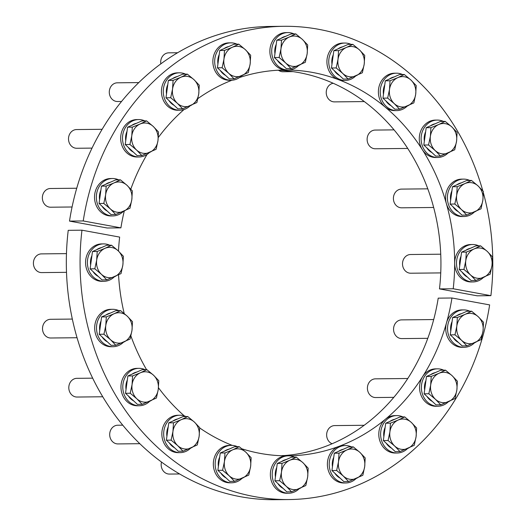 <?xml version="1.0" encoding="UTF-8"?>
<svg xmlns="http://www.w3.org/2000/svg" width="526" height="526" viewBox="0 0 526 526"><rect width="100%" height="100%" fill="white"/><g stroke="black" fill="none" stroke-linecap="round" stroke-linejoin="round"><path stroke-width="0.79" d="M288.873 455.825A192.917 168.235 89.4 0 0 451.952 297.999L489.634 304.902A236.641 206.37 89.4 0 1 288.873 499.555L275.137 499.7A236.641 206.37 89.4 0 1 68.229 230.329L81.964 230.191L119.645 237.095A192.917 168.235 89.4 0 0 118.481 251.093M118.547 274.868A192.917 168.235 89.4 0 0 124.202 313.503M130.908 336.002A192.917 168.235 89.4 0 0 146.55 369.66M158.457 387.741A192.917 168.235 89.4 0 0 184.31 415.908M199.67 427.927A192.917 168.235 89.4 0 0 232.262 445.39M241.96 448.836A192.917 168.235 89.4 0 0 286.571 455.838M81.964 230.191A236.641 206.37 89.4 0 0 288.873 499.555M281.548 455.746A192.917 168.235 89.4 0 0 438.217 298.143L451.952 297.999M120.908 227.857L83.226 220.953L69.498 221.098L107.179 228.001L120.908 227.857A192.917 168.235 89.4 0 1 124.274 211.011M483.381 192.891A236.641 206.37 89.4 0 1 490.896 295.671L477.167 295.809L439.486 288.905A192.917 168.235 89.4 0 0 277.577 70.254M439.486 288.905L453.215 288.761A192.917 168.235 89.4 0 0 284.441 70.024A192.917 168.235 89.4 0 0 239.554 77.506M231.966 80.228A192.917 168.235 89.4 0 0 197.881 98.612M184.028 109.533A192.917 168.235 89.4 0 0 158.306 137.49M147.05 154.44A192.917 168.235 89.4 0 0 130.803 189.143M482.809 190.826A236.641 206.37 89.4 0 0 283.994 26.3A236.641 206.37 89.4 0 0 83.226 220.953M283.994 26.3L270.259 26.445A236.641 206.37 89.4 0 0 69.498 221.098M490.896 295.671L453.215 288.761M351.072 44.381A18.706 16.313 89.4 0 0 344.859 43.04L343.031 43.06A18.706 16.313 89.4 0 0 327.106 58.813A18.706 16.313 89.4 0 0 343.419 80.471L345.247 80.452A18.706 16.313 89.4 0 0 355.688 75.968M344.859 43.04A18.706 16.313 89.4 0 0 328.941 58.794A18.706 16.313 89.4 0 0 345.247 80.452M402.554 74.521A18.706 16.313 89.4 0 0 396.341 73.186L394.513 73.206A18.706 16.313 89.4 0 0 378.588 88.96A18.706 16.313 89.4 0 0 394.901 110.618L396.729 110.598A18.706 16.313 89.4 0 0 407.17 106.114M396.341 73.186A18.706 16.313 89.4 0 0 380.423 88.94A18.706 16.313 89.4 0 0 396.729 110.598M443.438 121.407A18.706 16.313 89.4 0 0 437.224 120.073L435.397 120.092A18.706 16.313 89.4 0 0 419.472 135.846A18.706 16.313 89.4 0 0 435.784 157.504L437.612 157.484A18.706 16.313 89.4 0 0 448.053 153M437.224 120.073A18.706 16.313 89.4 0 0 421.306 135.826A18.706 16.313 89.4 0 0 437.612 157.484M469.718 180.444A18.706 16.313 89.4 0 0 463.511 179.11L461.677 179.129A18.706 16.313 89.4 0 0 445.759 194.883A18.706 16.313 89.4 0 0 462.065 216.541L463.893 216.521A18.706 16.313 89.4 0 0 474.334 212.037M463.511 179.11A18.706 16.313 89.4 0 0 447.587 194.863A18.706 16.313 89.4 0 0 463.893 216.521M478.831 245.859A18.706 16.313 89.4 0 0 472.618 244.518L470.79 244.537A18.706 16.313 89.4 0 0 454.865 260.291A18.706 16.313 89.4 0 0 471.178 281.949L473.005 281.929A18.706 16.313 89.4 0 0 483.447 277.445M472.618 244.518A18.706 16.313 89.4 0 0 456.693 260.271A18.706 16.313 89.4 0 0 473.005 281.929M469.876 311.234A18.706 16.313 89.4 0 0 463.662 309.899L461.835 309.913A18.706 16.313 89.4 0 0 445.91 325.666A18.706 16.313 89.4 0 0 462.216 347.324L464.05 347.311A18.706 16.313 89.4 0 0 474.491 342.827M463.662 309.899A18.706 16.313 89.4 0 0 447.738 325.647A18.706 16.313 89.4 0 0 464.05 347.311M443.727 370.186A18.706 16.313 89.4 0 0 437.52 368.844L435.686 368.864A18.706 16.313 89.4 0 0 419.768 384.618A18.706 16.313 89.4 0 0 436.074 406.276L437.908 406.256A18.706 16.313 89.4 0 0 448.343 401.772M437.52 368.844A18.706 16.313 89.4 0 0 421.596 384.598A18.706 16.313 89.4 0 0 437.908 406.256M402.955 416.927A18.706 16.313 89.4 0 0 396.749 415.593L394.914 415.612A18.706 16.313 89.4 0 0 378.99 431.366A18.706 16.313 89.4 0 0 395.302 453.024L397.13 453.004A18.706 16.313 89.4 0 0 407.571 448.52M396.749 415.593A18.706 16.313 89.4 0 0 380.824 431.346A18.706 16.313 89.4 0 0 397.13 453.004M351.546 446.903A18.706 16.313 89.4 0 0 345.332 445.561L343.504 445.581A18.706 16.313 89.4 0 0 327.58 461.335A18.706 16.313 89.4 0 0 343.892 482.993L345.72 482.973A18.706 16.313 89.4 0 0 356.161 478.489M345.332 445.561A18.706 16.313 89.4 0 0 329.407 461.315A18.706 16.313 89.4 0 0 345.72 482.973M294.527 457.16A18.706 16.313 89.4 0 0 288.314 455.825L286.486 455.845A18.706 16.313 89.4 0 0 270.561 471.592A18.706 16.313 89.4 0 0 286.874 493.257L288.702 493.237A18.706 16.313 89.4 0 0 299.143 488.753M288.314 455.825A18.706 16.313 89.4 0 0 272.396 471.572A18.706 16.313 89.4 0 0 288.702 493.237M237.489 446.705A18.706 16.313 89.4 0 0 231.276 445.371L229.441 445.39A18.706 16.313 89.4 0 0 213.523 461.138A18.706 16.313 89.4 0 0 229.829 482.802L231.664 482.783A18.706 16.313 89.4 0 0 242.098 478.298M231.276 445.371A18.706 16.313 89.4 0 0 215.351 461.118A18.706 16.313 89.4 0 0 231.664 482.783M186 416.559A18.706 16.313 89.4 0 0 179.793 415.224L177.959 415.244A18.706 16.313 89.4 0 0 162.041 430.991A18.706 16.313 89.4 0 0 178.347 452.656L180.181 452.636A18.706 16.313 89.4 0 0 190.616 448.152M179.793 415.224A18.706 16.313 89.4 0 0 163.869 430.978A18.706 16.313 89.4 0 0 180.181 452.636M145.117 369.673A18.706 16.313 89.4 0 0 138.91 368.338L137.076 368.358A18.706 16.313 89.4 0 0 121.158 384.105A18.706 16.313 89.4 0 0 137.464 405.77L139.298 405.75A18.706 16.313 89.4 0 0 149.732 401.266M138.91 368.338A18.706 16.313 89.4 0 0 122.985 384.092A18.706 16.313 89.4 0 0 139.298 405.75M118.837 310.636A18.706 16.313 89.4 0 0 112.623 309.301L110.795 309.321A18.706 16.313 89.4 0 0 94.871 325.068A18.706 16.313 89.4 0 0 111.183 346.733L113.011 346.713A18.706 16.313 89.4 0 0 123.452 342.229M112.623 309.301A18.706 16.313 89.4 0 0 96.705 325.055A18.706 16.313 89.4 0 0 113.011 346.713M109.73 245.228A18.706 16.313 89.4 0 0 103.517 243.893L101.689 243.913A18.706 16.313 89.4 0 0 85.764 259.66A18.706 16.313 89.4 0 0 102.07 281.325L103.905 281.305A18.706 16.313 89.4 0 0 114.339 276.821M103.517 243.893A18.706 16.313 89.4 0 0 87.592 259.64A18.706 16.313 89.4 0 0 103.905 281.305M118.685 179.853A18.706 16.313 89.4 0 0 112.472 178.511L110.644 178.531A18.706 16.313 89.4 0 0 94.719 194.285A18.706 16.313 89.4 0 0 111.025 215.943L112.86 215.923A18.706 16.313 89.4 0 0 123.301 211.439M112.472 178.511A18.706 16.313 89.4 0 0 96.547 194.265A18.706 16.313 89.4 0 0 112.86 215.923M144.828 120.901A18.706 16.313 89.4 0 0 138.614 119.566L136.786 119.586A18.706 16.313 89.4 0 0 120.862 135.333A18.706 16.313 89.4 0 0 137.174 156.998L139.002 156.978A18.706 16.313 89.4 0 0 149.443 152.494M138.614 119.566A18.706 16.313 89.4 0 0 122.696 135.314A18.706 16.313 89.4 0 0 139.002 156.978M185.599 74.153A18.706 16.313 89.4 0 0 179.392 72.818L177.558 72.838A18.706 16.313 89.4 0 0 161.633 88.585A18.706 16.313 89.4 0 0 177.946 110.25L179.774 110.23A18.706 16.313 89.4 0 0 190.215 105.746M179.392 72.818A18.706 16.313 89.4 0 0 163.468 88.572A18.706 16.313 89.4 0 0 179.774 110.23M237.016 44.184A18.706 16.313 89.4 0 0 230.802 42.849L228.974 42.862A18.706 16.313 89.4 0 0 213.05 58.616A18.706 16.313 89.4 0 0 229.356 80.274L231.19 80.261A18.706 16.313 89.4 0 0 241.625 75.777M230.802 42.849A18.706 16.313 89.4 0 0 214.878 58.596A18.706 16.313 89.4 0 0 231.19 80.261M294.027 33.927A18.706 16.313 89.4 0 0 287.821 32.586L285.986 32.605A18.706 16.313 89.4 0 0 270.068 48.359A18.706 16.313 89.4 0 0 286.374 70.017L288.202 69.997A18.706 16.313 89.4 0 0 298.643 65.513M287.821 32.586A18.706 16.313 89.4 0 0 271.896 48.339A18.706 16.313 89.4 0 0 288.202 69.997M331.978 64.205A15.201 13.255 -90.6 0 1 331.959 59.346A15.201 13.255 -90.6 0 1 333.274 54.737M338.034 48.833A15.201 13.255 -90.6 0 1 342.715 46.781M339.632 75.599A15.201 13.255 -90.6 0 1 334.372 70.714M278.576 70.293A9.356 8.16 89.4 0 0 283.008 71.74L293.008 71.635M348.08 79.018L362.361 72.752L364.216 64.087A15.201 13.255 -90.6 0 1 355.885 75.882A15.201 13.255 -90.6 0 1 342.788 73.482L348.08 79.018L343.366 79.071L331.459 68.005L333.832 50.674L348.113 44.408L352.828 44.362L346.351 47.485A15.201 13.255 -90.6 0 1 359.449 49.885L352.828 44.362M338.021 59.287A15.201 13.255 -90.6 0 1 346.351 47.485L338.547 50.627L338.021 59.287L336.173 67.953L342.788 73.482A15.201 13.255 -90.6 0 1 338.021 59.287M364.216 64.087A15.201 13.255 89.4 0 0 359.449 49.885L364.735 55.427L364.216 64.087M331.459 68.005L336.173 67.953M333.832 50.674L338.547 50.627M383.461 94.351A15.201 13.255 -90.6 0 1 383.441 89.492A15.201 13.255 -90.6 0 1 384.762 84.877M389.516 78.979A15.201 13.255 -90.6 0 1 394.198 76.921M333.221 83.272A9.356 8.16 89.4 0 0 326.33 91.057A9.356 8.16 89.4 0 0 334.49 101.886L364.327 101.577M391.114 105.739A15.201 13.255 -90.6 0 1 385.854 100.861M399.563 109.165L413.844 102.899L415.698 94.226A15.201 13.255 -90.6 0 1 407.367 106.028A15.201 13.255 -90.6 0 1 394.276 103.629L399.563 109.165L394.848 109.217L382.941 98.152L385.315 80.82L399.596 74.554L404.31 74.508L397.834 77.631A15.201 13.255 -90.6 0 1 410.931 80.031L404.31 74.508M389.51 89.427A15.201 13.255 -90.6 0 1 397.834 77.631L390.029 80.774L389.51 89.427L387.655 98.099L394.276 103.629A15.201 13.255 -90.6 0 1 389.51 89.427M415.698 94.226A15.201 13.255 89.4 0 0 410.931 80.031L416.217 85.574L415.698 94.226M382.941 98.152L387.655 98.099M385.315 80.82L390.029 80.774M424.344 141.238A15.201 13.255 -90.6 0 1 424.324 136.379A15.201 13.255 -90.6 0 1 425.646 131.763M430.399 125.865A15.201 13.255 -90.6 0 1 435.081 123.807M394.066 129.869L375.176 130.067A9.356 8.16 89.4 0 0 367.214 137.944A9.356 8.16 89.4 0 0 375.373 148.773L407.729 148.437M431.997 152.625A15.201 13.255 -90.6 0 1 426.737 147.747M440.446 156.051L454.727 149.785L456.581 141.113A15.201 13.255 -90.6 0 1 448.251 152.915A15.201 13.255 -90.6 0 1 435.16 150.515L440.446 156.051L435.732 156.104L423.825 145.038L426.198 127.706L440.479 121.44L445.193 121.394L438.717 124.517A15.201 13.255 -90.6 0 1 451.814 126.917L445.193 121.394M430.393 136.313A15.201 13.255 -90.6 0 1 438.717 124.517L430.912 127.66L430.393 136.313L428.539 144.985L435.16 150.515A15.201 13.255 -90.6 0 1 430.393 136.313M456.581 141.113A15.201 13.255 89.4 0 0 451.814 126.917L457.101 132.46L456.581 141.113M423.825 145.038L428.539 144.985M426.198 127.706L430.912 127.66M450.631 200.275A15.201 13.255 -90.6 0 1 450.611 195.416A15.201 13.255 -90.6 0 1 451.926 190.8M456.68 184.902A15.201 13.255 -90.6 0 1 461.361 182.844M427.796 188.834L401.463 189.104A9.356 8.16 89.4 0 0 393.501 196.98A9.356 8.16 89.4 0 0 401.654 207.809L433.661 207.481M458.277 211.662A15.201 13.255 -90.6 0 1 453.024 206.784M466.726 215.088L481.014 208.822L482.861 200.15A15.201 13.255 -90.6 0 1 474.537 211.952A15.201 13.255 -90.6 0 1 461.44 209.552L466.726 215.088L462.019 215.141L450.105 204.075L452.485 186.743L466.766 180.477L471.48 180.431L465.004 183.554A15.201 13.255 -90.6 0 1 478.095 185.954L471.48 180.431M456.673 195.35A15.201 13.255 -90.6 0 1 465.004 183.554L457.193 186.697L456.673 195.35L454.819 204.022L461.44 209.552A15.201 13.255 -90.6 0 1 456.673 195.35M482.861 200.15A15.201 13.255 89.4 0 0 478.095 185.954L483.387 191.497L482.861 200.15M450.105 204.075L454.819 204.022M452.485 186.743L457.193 186.697M459.737 265.683A15.201 13.255 -90.6 0 1 459.717 260.824A15.201 13.255 -90.6 0 1 461.032 256.215M465.793 250.31A15.201 13.255 -90.6 0 1 470.474 248.259M440.735 254.203L410.569 254.512A9.356 8.16 89.4 0 0 402.607 262.389A9.356 8.16 89.4 0 0 410.76 273.218L440.742 272.909M467.39 277.077A15.201 13.255 -90.6 0 1 462.13 272.192M475.839 280.496L490.12 274.237L491.974 265.564A15.201 13.255 -90.6 0 1 483.644 277.36A15.201 13.255 -90.6 0 1 470.546 274.96L475.839 280.496L471.125 280.549L459.218 269.483L460.401 260.817L461.591 252.151L475.872 245.885L480.586 245.839L474.11 248.962A15.201 13.255 -90.6 0 1 487.207 251.362L480.586 245.839M465.78 260.764A15.201 13.255 -90.6 0 1 474.11 248.962L466.306 252.105L465.78 260.764L463.932 269.437L470.546 274.96A15.201 13.255 -90.6 0 1 465.78 260.764M491.974 265.564A15.201 13.255 89.4 0 0 487.207 251.362L492.494 256.905L491.974 265.564M459.218 269.483L463.932 269.437M461.591 252.151L466.306 252.105M424.64 390.009A15.201 13.255 -90.6 0 1 424.62 385.15A15.201 13.255 -90.6 0 1 425.935 380.535M430.689 374.637A15.201 13.255 -90.6 0 1 435.37 372.586M407.775 378.503L375.472 378.838A9.356 8.16 89.4 0 0 367.51 386.715A9.356 8.16 89.4 0 0 375.663 397.544L393.816 397.354M432.287 401.404A15.201 13.255 -90.6 0 1 427.033 396.519M440.742 404.823L455.023 398.557L456.87 389.891A15.201 13.255 -90.6 0 1 448.547 401.686A15.201 13.255 -90.6 0 1 435.449 399.287L440.742 404.823L436.028 404.875L424.12 393.81L425.304 385.144L426.494 376.478L440.775 370.212L445.489 370.166L439.013 373.289A15.201 13.255 -90.6 0 1 452.104 375.689L445.489 370.166M430.682 385.091A15.201 13.255 -90.6 0 1 439.013 373.289L431.208 376.432L430.682 385.091L428.828 393.757L435.449 399.287A15.201 13.255 -90.6 0 1 430.682 385.091M456.87 389.891A15.201 13.255 89.4 0 0 452.104 375.689L457.396 381.232L456.87 389.891M424.12 393.81L428.828 393.757M426.494 376.478L431.208 376.432M332.452 466.726A15.201 13.255 -90.6 0 1 332.432 461.867A15.201 13.255 -90.6 0 1 333.747 457.258M338.507 451.354A15.201 13.255 -90.6 0 1 343.189 449.303M284.527 455.542L283.284 455.555A9.356 8.16 89.4 0 0 281.791 455.726M340.105 478.121A15.201 13.255 -90.6 0 1 334.845 473.236M348.554 481.54L362.835 475.28L364.689 466.608A15.201 13.255 -90.6 0 1 356.358 478.404A15.201 13.255 -90.6 0 1 343.261 476.004L348.554 481.54L343.84 481.592L331.932 470.527L333.116 461.861L334.306 453.195L348.587 446.929L353.301 446.883L346.825 450.006A15.201 13.255 -90.6 0 1 359.922 452.406L353.301 446.883M338.494 461.808A15.201 13.255 -90.6 0 1 346.825 450.006L339.02 453.149L338.494 461.808L336.647 470.481L343.261 476.004A15.201 13.255 -90.6 0 1 338.494 461.808M364.689 466.608A15.201 13.255 89.4 0 0 359.922 452.406L365.208 457.949L364.689 466.608M331.932 470.527L336.647 470.481M334.306 453.195L339.02 453.149M275.433 476.983A15.201 13.255 -90.6 0 1 275.414 472.131A15.201 13.255 -90.6 0 1 276.735 467.515M281.489 461.611A15.201 13.255 -90.6 0 1 286.17 459.56M283.087 488.378A15.201 13.255 -90.6 0 1 277.827 483.493M291.535 491.803L305.816 485.537L307.671 476.865A15.201 13.255 -90.6 0 1 299.34 488.667A15.201 13.255 -90.6 0 1 286.249 486.267L291.535 491.803L286.821 491.849L274.914 480.784L277.287 463.459L291.568 457.193L296.283 457.14L289.806 460.27A15.201 13.255 -90.6 0 1 302.904 462.67L296.283 457.14M281.482 472.065A15.201 13.255 -90.6 0 1 289.806 460.27L282.002 463.406L281.482 472.065L279.628 480.738L286.249 486.267A15.201 13.255 -90.6 0 1 281.482 472.065M307.671 476.865A15.201 13.255 89.4 0 0 302.904 462.67L308.19 468.206L307.671 476.865M274.914 480.784L279.628 480.738M277.287 463.459L282.002 463.406M218.395 466.529A15.201 13.255 -90.6 0 1 218.375 461.677A15.201 13.255 -90.6 0 1 219.69 457.061M224.451 451.157A15.201 13.255 -90.6 0 1 229.126 449.105M161.495 462.052A9.356 8.16 89.4 0 0 161.265 463.235A9.356 8.16 89.4 0 0 169.418 474.071L179.609 473.965M226.042 477.924A15.201 13.255 -90.6 0 1 220.788 473.038M234.497 481.349L248.778 475.083L250.626 466.411A15.201 13.255 -90.6 0 1 242.302 478.213A15.201 13.255 -90.6 0 1 229.204 475.806L234.497 481.349L229.783 481.395L217.876 470.329L219.059 461.67L220.249 453.004L234.53 446.738L239.245 446.686L232.768 449.815A15.201 13.255 -90.6 0 1 245.859 452.215L239.245 446.686M224.438 461.611A15.201 13.255 -90.6 0 1 232.768 449.815L224.964 452.952L224.438 461.611L222.59 470.283L229.204 475.806A15.201 13.255 -90.6 0 1 224.438 461.611M250.626 466.411A15.201 13.255 89.4 0 0 245.859 452.215L251.152 457.752L250.626 466.411M217.876 470.329L222.59 470.283M220.249 453.004L224.964 452.952M166.913 436.389A15.201 13.255 -90.6 0 1 166.893 431.53A15.201 13.255 -90.6 0 1 168.208 426.915M172.962 421.017A15.201 13.255 -90.6 0 1 177.643 418.959M122.749 425.166L117.745 425.218A9.356 8.16 89.4 0 0 109.783 433.095A9.356 8.16 89.4 0 0 117.936 443.924L139.817 443.694M174.56 447.777A15.201 13.255 -90.6 0 1 169.306 442.892M183.015 451.203L197.296 444.937L199.144 436.264A15.201 13.255 -90.6 0 1 190.82 448.067A15.201 13.255 -90.6 0 1 177.722 445.667L183.015 451.203L178.301 451.249L166.394 440.19L167.577 431.524L168.767 422.858L183.048 416.592L187.762 416.546L181.286 419.669A15.201 13.255 -90.6 0 1 194.377 422.069L187.762 416.546M172.955 431.465A15.201 13.255 -90.6 0 1 181.286 419.669L173.481 422.805L172.955 431.465L171.101 440.137L177.722 445.667A15.201 13.255 -90.6 0 1 172.955 431.465M199.144 436.264A15.201 13.255 89.4 0 0 194.377 422.069L199.67 427.605L199.144 436.264M166.394 440.19L171.101 440.137M168.767 422.858L173.481 422.805M126.03 389.503A15.201 13.255 -90.6 0 1 126.01 384.644A15.201 13.255 -90.6 0 1 127.325 380.028M132.079 374.131A15.201 13.255 -90.6 0 1 136.76 372.073M92.668 378.168L76.862 378.332A9.356 8.16 89.4 0 0 68.899 386.209A9.356 8.16 89.4 0 0 77.052 397.038L102.754 396.768M133.676 400.891A15.201 13.255 -90.6 0 1 128.423 396.006M142.125 404.316L156.413 398.05L158.26 389.378A15.201 13.255 -90.6 0 1 149.936 401.18A15.201 13.255 -90.6 0 1 136.839 398.78L142.125 404.316L137.417 404.369L125.51 393.303L126.694 384.637L127.884 375.972L142.165 369.706L146.879 369.66L140.403 372.783A15.201 13.255 -90.6 0 1 153.493 375.183L146.879 369.66M132.072 384.578A15.201 13.255 -90.6 0 1 140.403 372.783L132.591 375.919L132.072 384.578L130.218 393.251L136.839 398.78A15.201 13.255 -90.6 0 1 132.072 384.578M158.26 389.378A15.201 13.255 89.4 0 0 153.493 375.183L158.786 380.719L158.26 389.378M125.51 393.303L130.218 393.251M127.884 375.972L132.591 375.919M99.743 330.466A15.201 13.255 -90.6 0 1 99.723 325.607A15.201 13.255 -90.6 0 1 101.045 320.991M105.798 315.094A15.201 13.255 -90.6 0 1 110.48 313.036M72.325 319.072L50.575 319.295A9.356 8.16 89.4 0 0 42.613 327.172A9.356 8.16 89.4 0 0 50.772 338.001L77.052 337.731M107.396 341.854A15.201 13.255 -90.6 0 1 102.136 336.969M115.845 345.28L130.126 339.014L131.98 330.341A15.201 13.255 -90.6 0 1 123.649 342.143A15.201 13.255 -90.6 0 1 110.559 339.743L115.845 345.28L111.131 345.326L99.223 334.266L101.597 316.935L115.878 310.669L120.592 310.623L114.116 313.746A15.201 13.255 -90.6 0 1 127.213 316.146L120.592 310.623M105.792 325.541A15.201 13.255 -90.6 0 1 114.116 313.746L106.311 316.882L105.792 325.541L103.938 334.214L110.559 339.743A15.201 13.255 -90.6 0 1 105.792 325.541M131.98 330.341A15.201 13.255 89.4 0 0 127.213 316.146L132.499 321.682L131.98 330.341M99.223 334.266L103.938 334.214M101.597 316.935L106.311 316.882M90.636 265.051A15.201 13.255 -90.6 0 1 90.617 260.199A15.201 13.255 -90.6 0 1 91.932 255.583M96.692 249.679A15.201 13.255 -90.6 0 1 101.367 247.628M66.467 253.624L41.469 253.887A9.356 8.16 89.4 0 0 33.506 261.757A9.356 8.16 89.4 0 0 41.659 272.593L66.506 272.337M98.283 276.446A15.201 13.255 -90.6 0 1 93.03 271.561M106.739 279.871L121.019 273.605L122.867 264.933A15.201 13.255 -90.6 0 1 114.543 276.729A15.201 13.255 -90.6 0 1 101.446 274.329L106.739 279.871L102.024 279.917L90.117 268.852L91.3 260.192L92.491 251.527L106.771 245.261L111.486 245.208L105.009 248.338A15.201 13.255 -90.6 0 1 118.1 250.738L111.486 245.208M96.679 260.133A15.201 13.255 -90.6 0 1 105.009 248.338L97.205 251.474L96.679 260.133L94.831 268.806L101.446 274.329A15.201 13.255 -90.6 0 1 96.679 260.133M122.867 264.933A15.201 13.255 89.4 0 0 118.1 250.738L123.393 256.274L122.867 264.933M90.117 268.852L94.831 268.806M92.491 251.527L97.205 251.474M99.592 199.676A15.201 13.255 -90.6 0 1 99.572 194.817A15.201 13.255 -90.6 0 1 100.887 190.208M105.647 184.304A15.201 13.255 -90.6 0 1 110.322 182.252M76.737 188.236L50.424 188.505A9.356 8.16 89.4 0 0 42.461 196.382A9.356 8.16 89.4 0 0 50.614 207.211L72.069 206.988M107.238 211.071A15.201 13.255 -90.6 0 1 101.985 206.185M115.694 214.49L129.975 208.23L131.822 199.558A15.201 13.255 -90.6 0 1 123.498 211.353A15.201 13.255 -90.6 0 1 110.401 208.953L115.694 214.49L110.979 214.542L99.072 203.477L100.256 194.811L101.446 186.145L115.727 179.879L120.441 179.833L113.964 182.956A15.201 13.255 -90.6 0 1 127.055 185.356L120.441 179.833M105.634 194.758A15.201 13.255 -90.6 0 1 113.964 182.956L106.16 186.099L105.634 194.758L103.786 203.43L110.401 208.953A15.201 13.255 -90.6 0 1 105.634 194.758M131.822 199.558A15.201 13.255 89.4 0 0 127.055 185.356L132.348 190.899L131.822 199.558M99.072 203.477L103.786 203.43M101.446 186.145L106.16 186.099M125.734 140.731A15.201 13.255 -90.6 0 1 125.714 135.872A15.201 13.255 -90.6 0 1 127.036 131.257M131.789 125.352A15.201 13.255 -90.6 0 1 136.471 123.301M102.136 129.297L76.566 129.56A9.356 8.16 89.4 0 0 68.604 137.437A9.356 8.16 89.4 0 0 76.763 148.266L92.037 148.108M133.387 152.119A15.201 13.255 -90.6 0 1 128.127 147.234M141.836 155.545L156.117 149.279L157.971 140.606A15.201 13.255 -90.6 0 1 149.64 152.409A15.201 13.255 -90.6 0 1 136.55 150.009L141.836 155.545L137.122 155.591L125.214 144.532L127.588 127.2L141.869 120.934L146.583 120.881L140.107 124.011A15.201 13.255 -90.6 0 1 153.204 126.411L146.583 120.881M131.783 135.807A15.201 13.255 -90.6 0 1 140.107 124.011L132.302 127.147L131.783 135.807L129.929 144.479L136.55 150.009A15.201 13.255 -90.6 0 1 131.783 135.807M157.971 140.606A15.201 13.255 89.4 0 0 153.204 126.411L158.49 131.947L157.971 140.606M125.214 144.532L129.929 144.479M127.588 127.2L132.302 127.147M166.512 93.983A15.201 13.255 -90.6 0 1 166.486 89.124A15.201 13.255 -90.6 0 1 167.807 84.508M172.561 78.611A15.201 13.255 -90.6 0 1 177.242 76.553M138.779 82.589L117.344 82.812A9.356 8.16 89.4 0 0 109.382 90.689A9.356 8.16 89.4 0 0 117.535 101.518L121.539 101.472M174.159 105.371A15.201 13.255 -90.6 0 1 168.905 100.492M182.607 108.797L196.888 102.531L198.743 93.858A15.201 13.255 -90.6 0 1 190.412 105.66A15.201 13.255 -90.6 0 1 177.321 103.26L182.607 108.797L177.893 108.849L165.986 97.783L168.359 80.452L182.647 74.186L187.355 74.14L180.878 77.263A15.201 13.255 -90.6 0 1 193.976 79.663L187.355 74.14M172.554 89.058A15.201 13.255 -90.6 0 1 180.878 77.263L173.074 80.399L172.554 89.058L170.7 97.731L177.321 103.26A15.201 13.255 -90.6 0 1 172.554 89.058M198.743 93.858A15.201 13.255 89.4 0 0 193.976 79.663L199.262 85.199L198.743 93.858M165.986 97.783L170.7 97.731M168.359 80.452L173.074 80.399M217.922 64.008A15.201 13.255 -90.6 0 1 217.902 59.155A15.201 13.255 -90.6 0 1 219.217 54.54M223.977 48.635A15.201 13.255 -90.6 0 1 228.652 46.584M177.597 52.751L168.754 52.837A9.356 8.16 89.4 0 0 160.792 60.714A9.356 8.16 89.4 0 0 160.825 63.856M225.569 75.402A15.201 13.255 -90.6 0 1 220.315 70.517M234.024 78.828L248.305 72.562L250.152 63.889A15.201 13.255 -90.6 0 1 241.828 75.685A15.201 13.255 -90.6 0 1 228.731 73.285L234.024 78.828L229.31 78.874L217.402 67.808L218.586 59.142L219.776 50.483L234.057 44.217L238.771 44.164L232.295 47.294A15.201 13.255 -90.6 0 1 245.386 49.694L238.771 44.164M223.964 59.09A15.201 13.255 -90.6 0 1 232.295 47.294L224.49 50.43L223.964 59.09L222.117 67.762L228.731 73.285A15.201 13.255 -90.6 0 1 223.964 59.09M250.152 63.889A15.201 13.255 89.4 0 0 245.386 49.694L250.678 55.23L250.152 63.889M217.402 67.808L222.117 67.762M219.776 50.483L224.49 50.43M274.94 53.751A15.201 13.255 -90.6 0 1 274.92 48.892A15.201 13.255 -90.6 0 1 276.235 44.283M280.989 38.378A15.201 13.255 -90.6 0 1 285.671 36.327M282.587 65.145A15.201 13.255 -90.6 0 1 277.334 60.26M291.036 68.564L305.323 62.298L307.171 53.632A15.201 13.255 -90.6 0 1 298.847 65.428A15.201 13.255 -90.6 0 1 285.75 63.028L291.036 68.564L286.328 68.617L274.414 57.551L276.794 40.219L291.075 33.953L295.79 33.907L289.313 37.03A15.201 13.255 -90.6 0 1 302.404 39.43L295.79 33.907M280.983 48.833A15.201 13.255 -90.6 0 1 289.313 37.03L281.502 40.173L280.983 48.833L279.128 57.498L285.75 63.028A15.201 13.255 -90.6 0 1 280.983 48.833M307.171 53.632A15.201 13.255 89.4 0 0 302.404 39.43L307.697 44.973L307.171 53.632M274.414 57.551L279.128 57.498M276.794 40.219L281.502 40.173M450.782 331.058A15.201 13.255 -90.6 0 1 450.762 326.205A15.201 13.255 -90.6 0 1 452.077 321.59M456.838 315.685A15.201 13.255 -90.6 0 1 461.512 313.634M433.7 319.558L401.614 319.887A9.356 8.16 89.4 0 0 393.652 327.764A9.356 8.16 89.4 0 0 401.805 338.593L427.789 338.33M458.429 342.452A15.201 13.255 -90.6 0 1 453.175 337.567M466.884 345.878L481.165 339.612L483.019 330.939A15.201 13.255 -90.6 0 1 474.689 342.735A15.201 13.255 -90.6 0 1 461.591 340.335L466.884 345.878L462.17 345.924L450.263 334.858L451.446 326.192L452.636 317.533L466.917 311.267L471.631 311.214L465.155 314.344A15.201 13.255 -90.6 0 1 478.252 316.744L471.631 311.214M456.824 326.14A15.201 13.255 -90.6 0 1 465.155 314.344L457.35 317.48L456.824 326.14L454.977 334.812L461.591 340.335A15.201 13.255 -90.6 0 1 456.824 326.14M483.019 330.939A15.201 13.255 89.4 0 0 478.252 316.744L483.539 322.28L483.019 330.939M450.263 334.858L454.977 334.812M452.636 317.533L457.35 317.48M383.862 436.758A15.201 13.255 -90.6 0 1 383.842 431.899A15.201 13.255 -90.6 0 1 385.163 427.283M389.917 421.385A15.201 13.255 -90.6 0 1 394.599 419.327M364.156 425.284L334.694 425.587A9.356 8.16 89.4 0 0 326.738 433.463A9.356 8.16 89.4 0 0 332.09 443.753M391.515 448.145A15.201 13.255 -90.6 0 1 386.255 443.267M399.964 451.571L414.245 445.305L416.099 436.633A15.201 13.255 -90.6 0 1 407.768 448.435A15.201 13.255 -90.6 0 1 394.678 446.035L399.964 451.571L395.25 451.624L383.342 440.558L385.716 423.226L399.997 416.96L404.711 416.914L398.235 420.037A15.201 13.255 -90.6 0 1 411.332 422.437L404.711 416.914M389.911 431.833A15.201 13.255 -90.6 0 1 398.235 420.037L390.43 423.18L389.911 431.833L388.057 440.505L394.678 446.035A15.201 13.255 -90.6 0 1 389.911 431.833M416.099 436.633A15.201 13.255 89.4 0 0 411.332 422.437L416.618 427.98L416.099 436.633M383.342 440.558L388.057 440.505M385.716 423.226L390.43 423.18"/></g></svg>
